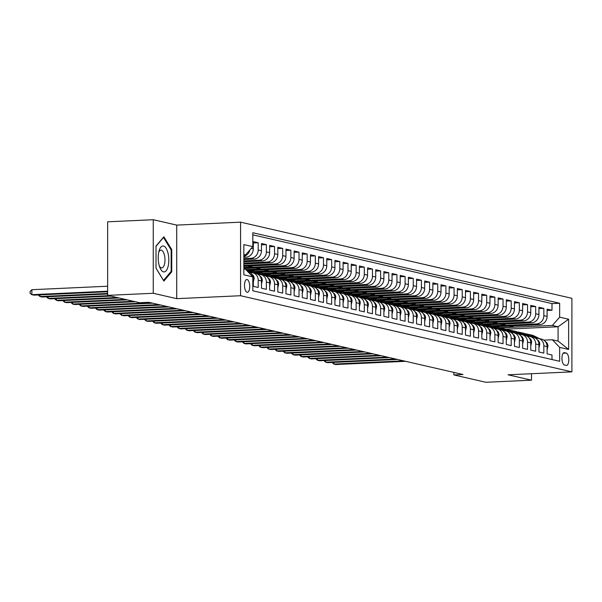 <?xml version="1.0" encoding="UTF-8"?>
<svg xmlns="http://www.w3.org/2000/svg" width="602" height="602" viewBox="0 0 602 602"><rect width="100%" height="100%" fill="white"/><g stroke="black" fill="none" stroke-linecap="round" stroke-linejoin="round"><path stroke-width="0.9" d="M247.106 292.256A6.396 2.596 87.4 0 0 247.399 292.279A6.396 2.596 87.4 0 0 249.71 286.131A6.396 2.596 87.4 0 0 247.106 279.531A6.396 2.596 87.4 0 0 246.812 279.501A6.396 2.596 87.4 0 0 244.502 285.649A6.396 2.596 87.4 0 0 247.106 292.256M153.262 219.715L153.262 293.272L176.725 298.66L176.725 225.103L153.262 219.715L107.653 221.814L107.653 295.364L139.687 302.723L148.807 302.309L462.991 374.504L453.87 374.926L485.904 382.285L531.513 380.186L531.513 373.722M176.725 225.103L240.574 222.168L571.9 298.306L571.9 371.863L240.574 295.725L240.574 222.168M252.817 278.982L253.314 279.095L253.314 286.349L258.213 287.478L258.213 280.223L261.479 280.968A7.992 7.262 -77.1 0 0 255.97 273.519L252.705 272.766A7.992 7.262 102.9 0 1 258.213 280.223M261.479 280.968L261.479 288.23L266.377 289.351L266.377 282.097L269.636 282.85A7.992 7.262 -77.1 0 0 264.127 275.392L260.869 274.64A7.992 7.262 102.9 0 1 266.377 282.097M269.636 282.85L269.636 290.104L274.535 291.225L274.535 283.971L277.8 284.723A7.992 7.262 -77.1 0 0 272.292 277.266L269.026 276.514A7.992 7.262 102.9 0 1 274.535 283.971M277.8 284.723L277.8 291.978L282.692 293.106L282.692 285.845L285.958 286.597A7.992 7.262 -77.1 0 0 280.449 279.14L277.191 278.395A7.992 7.262 102.9 0 1 282.692 285.845M285.958 286.597L285.958 293.851L290.856 294.98L290.856 287.726L294.122 288.471A7.992 7.262 -77.1 0 0 288.614 281.014L285.348 280.269A7.992 7.262 102.9 0 1 290.856 287.726M294.122 288.471L294.122 295.725L299.013 296.854L299.013 289.6L302.279 290.345A7.992 7.262 -77.1 0 0 296.771 282.895L293.513 282.142A7.992 7.262 102.9 0 1 299.013 289.6M302.279 290.345L302.279 297.606L307.178 298.727L307.178 291.473L310.444 292.226A7.992 7.262 -77.1 0 0 304.936 284.769L301.67 284.016A7.992 7.262 102.9 0 1 307.178 291.473M310.444 292.226L310.444 299.48L315.335 300.601L315.335 293.347L318.601 294.1A7.992 7.262 -77.1 0 0 313.093 286.642L309.834 285.89A7.992 7.262 102.9 0 1 315.335 293.347M318.601 294.1L318.601 301.354L323.5 302.482L323.5 295.221L326.766 295.973A7.992 7.262 -77.1 0 0 321.257 288.516L317.991 287.771A7.992 7.262 102.9 0 1 323.5 295.221M326.766 295.973L326.766 303.227L331.657 304.356L331.657 297.102L334.923 297.847A7.992 7.262 -77.1 0 0 329.414 290.39L326.149 289.645A7.992 7.262 102.9 0 1 331.657 297.102M334.923 297.847L334.923 305.109L339.821 306.23L339.821 298.976L343.087 299.721A7.992 7.262 -77.1 0 0 337.579 292.271L334.313 291.518A7.992 7.262 102.9 0 1 339.821 298.976M343.087 299.721L343.087 306.982L347.979 308.104L347.979 300.849L351.244 301.602A7.992 7.262 -77.1 0 0 345.736 294.145L342.47 293.392A7.992 7.262 102.9 0 1 347.979 300.849M351.244 301.602L351.244 308.856L356.143 309.977L356.143 302.723L359.402 303.476A7.992 7.262 -77.1 0 0 353.901 296.018L350.635 295.266A7.992 7.262 102.9 0 1 356.143 302.723M359.402 303.476L359.402 310.73L364.3 311.859L364.3 304.597L367.566 305.349A7.992 7.262 -77.1 0 0 362.058 297.892L358.792 297.147A7.992 7.262 102.9 0 1 364.3 304.597M367.566 305.349L367.566 312.604L372.465 313.732L372.465 306.478L375.723 307.223A7.992 7.262 -77.1 0 0 370.222 299.773L366.957 299.021A7.992 7.262 102.9 0 1 372.465 306.478M375.723 307.223L375.723 314.485L380.622 315.606L380.622 308.352L383.888 309.104A7.992 7.262 -77.1 0 0 378.38 301.647L375.114 300.895A7.992 7.262 102.9 0 1 380.622 308.352M383.888 309.104L383.888 316.359L388.787 317.48L388.787 310.226L392.045 310.978A7.992 7.262 -77.1 0 0 386.544 303.521L383.278 302.768A7.992 7.262 102.9 0 1 388.787 310.226M392.045 310.978L392.045 318.232L396.944 319.353L396.944 312.099L400.21 312.852A7.992 7.262 -77.1 0 0 394.701 305.395L391.435 304.642A7.992 7.262 102.9 0 1 396.944 312.099M400.21 312.852L400.21 320.106L405.108 321.235L405.108 313.973L408.367 314.726A7.992 7.262 -77.1 0 0 402.866 307.268L399.6 306.523A7.992 7.262 102.9 0 1 405.108 313.973M408.367 314.726L408.367 321.98L413.265 323.108L413.265 315.854L416.531 316.599A7.992 7.262 -77.1 0 0 411.023 309.15L407.757 308.397A7.992 7.262 102.9 0 1 413.265 315.854M416.531 316.599L416.531 323.861L421.423 324.982L421.423 317.728L424.688 318.481A7.992 7.262 -77.1 0 0 419.18 311.023L415.922 310.271A7.992 7.262 102.9 0 1 421.423 317.728M424.688 318.481L424.688 325.735L429.587 326.856L429.587 319.602L432.853 320.354A7.992 7.262 -77.1 0 0 427.345 312.897L424.079 312.145A7.992 7.262 102.9 0 1 429.587 319.602M432.853 320.354L432.853 327.608L437.744 328.737L437.744 321.476L441.01 322.228A7.992 7.262 -77.1 0 0 435.502 314.771L432.244 314.026A7.992 7.262 102.9 0 1 437.744 321.476M441.01 322.228L441.01 329.482L445.909 330.611L445.909 323.349L449.175 324.102A7.992 7.262 -77.1 0 0 443.666 316.644L440.401 315.899A7.992 7.262 102.9 0 1 445.909 323.349M449.175 324.102L449.175 331.356L454.066 332.485L454.066 325.23L457.332 325.975A7.992 7.262 -77.1 0 0 451.824 318.526L448.565 317.773A7.992 7.262 102.9 0 1 454.066 325.23M457.332 325.975L457.332 333.237L462.231 334.358L462.231 327.104L465.496 327.857A7.992 7.262 -77.1 0 0 459.988 320.399L456.722 319.647A7.992 7.262 102.9 0 1 462.231 327.104M465.496 327.857L465.496 335.111L470.388 336.232L470.388 328.978L473.654 329.73A7.992 7.262 -77.1 0 0 468.145 322.273L464.887 321.521A7.992 7.262 102.9 0 1 470.388 328.978M473.654 329.73L473.654 336.985L478.552 338.113L478.552 330.852L481.818 331.604A7.992 7.262 -77.1 0 0 476.31 324.147L473.044 323.402A7.992 7.262 102.9 0 1 478.552 330.852M481.818 331.604L481.818 338.858L486.709 339.987L486.709 332.733L489.975 333.478A7.992 7.262 -77.1 0 0 484.467 326.021L481.201 325.276A7.992 7.262 102.9 0 1 486.709 332.733M489.975 333.478L489.975 340.732L494.874 341.861L494.874 334.607L498.14 335.352A7.992 7.262 -77.1 0 0 492.632 327.902L489.366 327.149A7.992 7.262 102.9 0 1 494.874 334.607M498.14 335.352L498.14 342.613L503.031 343.734L503.031 336.48L506.297 337.233A7.992 7.262 -77.1 0 0 500.789 329.776L497.523 329.023A7.992 7.262 102.9 0 1 503.031 336.48M506.297 337.233L506.297 344.487L511.196 345.608L511.196 338.354L514.454 339.107A7.992 7.262 -77.1 0 0 508.953 331.649L505.688 330.897A7.992 7.262 102.9 0 1 511.196 338.354M514.454 339.107L514.454 346.361L519.353 347.489L519.353 340.228L522.619 340.98A7.992 7.262 -77.1 0 0 517.11 333.523L513.845 332.778A7.992 7.262 102.9 0 1 519.353 340.228M522.619 340.98L522.619 348.234L527.518 349.363L527.518 342.109L530.776 342.854A7.992 7.262 -77.1 0 0 525.275 335.397L522.009 334.652A7.992 7.262 102.9 0 1 527.518 342.109M530.776 342.854L530.776 350.108L535.675 351.237L535.675 343.983L538.941 344.728A7.992 7.262 -77.1 0 0 533.432 337.278L530.166 336.526A7.992 7.262 102.9 0 1 535.675 343.983M538.941 344.728L538.941 351.989L543.839 353.111L543.839 345.857A7.992 7.262 -77.1 0 0 538.331 338.399A7.992 7.262 -77.1 0 0 536.54 338.241L535.712 338.279M495.213 326.728L539.806 324.674A7.992 7.262 -77.1 0 0 547.098 316.389L547.098 309.135L551.996 310.256L547.098 310.481M491.804 325.983L536.54 323.929A7.992 7.262 -77.1 0 0 543.839 315.636L543.839 308.382L538.941 308.608M543.839 308.382L538.941 307.261L538.941 314.515A7.992 7.262 -77.1 0 1 531.641 322.8L487.056 324.854M478.891 322.973L523.484 320.926A7.992 7.262 -77.1 0 0 530.776 312.641L530.776 305.38L535.675 306.508L530.776 306.734M470.734 321.099L515.32 319.052A7.992 7.262 -77.1 0 0 522.619 310.76L522.619 303.506L527.518 304.635L522.619 304.86M462.569 319.226L507.162 317.179A7.992 7.262 -77.1 0 0 514.454 308.886L514.454 301.632L519.353 302.761L514.454 302.979M454.412 317.352L498.998 315.297A7.992 7.262 -77.1 0 0 506.297 307.012L506.297 299.758L511.196 300.88L506.297 301.105M446.248 315.478L490.841 313.424A7.992 7.262 -77.1 0 0 498.14 305.139L498.14 297.885L503.031 299.006L498.14 299.232M438.09 313.597L482.676 311.55A7.992 7.262 -77.1 0 0 489.975 303.265L489.975 296.003L494.874 297.132L489.975 297.358M429.926 311.723L474.519 309.676A7.992 7.262 -77.1 0 0 481.818 301.384L481.818 294.13L486.709 295.258L481.818 295.484M421.769 309.849L466.354 307.803A7.992 7.262 -77.1 0 0 473.654 299.51L473.654 292.256L478.552 293.385L473.654 293.603M413.604 307.976L458.197 305.921A7.992 7.262 -77.1 0 0 465.496 297.636L465.496 290.382L470.388 291.503L465.496 291.729M405.447 306.102L450.033 304.048A7.992 7.262 -77.1 0 0 457.332 295.763L457.332 288.508L462.231 289.63L457.332 289.855M397.282 304.221L441.876 302.174A7.992 7.262 -77.1 0 0 449.175 293.889L449.175 286.627L454.066 287.756L449.175 287.982M389.125 302.347L433.711 300.3A7.992 7.262 -77.1 0 0 441.01 292.008L441.01 284.754L445.909 285.882L441.01 286.108M380.968 300.473L425.554 298.426A7.992 7.262 -77.1 0 0 432.853 290.134L432.853 282.88L437.744 284.001L432.853 284.227M372.804 298.6L417.397 296.545A7.992 7.262 -77.1 0 0 424.688 288.26L424.688 281.006L429.587 282.127L424.688 282.353M364.646 296.726L409.232 294.671A7.992 7.262 -77.1 0 0 416.531 286.386L416.531 279.132L421.423 280.254L416.531 280.479M356.482 294.845L401.075 292.798A7.992 7.262 -77.1 0 0 408.367 284.513L408.367 277.251L413.265 278.38L408.367 278.606M348.325 292.971L392.91 290.924A7.992 7.262 -77.1 0 0 400.21 282.631L400.21 275.377L405.108 276.506L400.21 276.732M340.16 291.097L384.753 289.043A7.992 7.262 -77.1 0 0 392.045 280.758L392.045 273.504L396.944 274.625L392.045 274.851M332.003 289.223L376.589 287.169A7.992 7.262 -77.1 0 0 383.888 278.884L383.888 271.63L388.787 272.751L383.888 272.977M323.838 287.35L368.432 285.295A7.992 7.262 -77.1 0 0 375.723 277.01L375.723 269.756L380.622 270.877L375.723 271.103M315.681 285.468L360.267 283.422A7.992 7.262 -77.1 0 0 367.566 275.137L367.566 267.875L372.465 269.004L367.566 269.229M307.517 283.595L352.11 281.548A7.992 7.262 -77.1 0 0 359.402 273.255L359.402 266.001L364.3 267.13L359.402 267.356M299.36 281.721L343.945 279.667A7.992 7.262 -77.1 0 0 351.244 271.382L351.244 264.127L356.143 265.249L351.244 265.474M291.195 279.847L335.788 277.793A7.992 7.262 -77.1 0 0 343.087 269.508L343.087 262.254L347.979 263.375L343.087 263.601M283.038 277.966L327.623 275.919A7.992 7.262 -77.1 0 0 334.923 267.634L334.923 260.373L339.821 261.501L334.923 261.727M274.873 276.092L319.466 274.045A7.992 7.262 -77.1 0 0 326.766 265.76L326.766 258.499L331.657 259.628L326.766 259.853M266.716 274.219L311.302 272.172A7.992 7.262 -77.1 0 0 318.601 263.879L318.601 256.625L323.5 257.754L318.601 257.972M258.551 272.345L303.145 270.29A7.992 7.262 -77.1 0 0 310.444 262.005L310.444 254.751L315.335 255.873L310.444 256.098M250.394 270.471L294.98 268.417A7.992 7.262 -77.1 0 0 302.279 260.132L302.279 252.878L307.178 253.999L302.279 254.225M243.84 268.522L286.823 266.543A7.992 7.262 -77.1 0 0 294.122 258.258L294.122 250.996L299.013 252.125L294.122 252.351M243.84 266.272L278.658 264.669A7.992 7.262 -77.1 0 0 285.958 256.377L285.958 249.123L290.856 250.251L285.958 250.477M243.84 264.015L270.501 262.796A7.992 7.262 -77.1 0 0 277.8 254.503L277.8 247.249L282.692 248.378L277.8 248.596M243.84 261.765L262.344 260.914A7.992 7.262 -77.1 0 0 269.636 252.629L269.636 245.375L274.535 246.496L269.636 246.722M243.84 259.515L254.179 259.041A7.992 7.262 -77.1 0 0 261.479 250.756L261.479 243.501L266.377 244.623L261.479 244.848M243.84 257.265L246.022 257.167A7.992 7.262 -77.1 0 0 253.314 248.882L253.314 241.62L258.213 242.749L253.314 242.975M252.705 272.766A7.992 7.262 102.9 0 0 250.914 272.608L250.086 272.646M260.869 274.64A7.992 7.262 102.9 0 0 259.078 274.482L258.25 274.52M269.026 276.514A7.992 7.262 102.9 0 0 267.235 276.356L266.408 276.393M277.191 278.395A7.992 7.262 102.9 0 0 275.4 278.229L274.572 278.267M285.348 280.269A7.992 7.262 102.9 0 0 283.557 280.103L282.729 280.141M293.513 282.142A7.992 7.262 102.9 0 0 291.722 281.984L290.894 282.022M301.67 284.016A7.992 7.262 102.9 0 0 299.879 283.858L299.051 283.896M309.834 285.89A7.992 7.262 102.9 0 0 308.043 285.732L307.216 285.769M317.991 287.771A7.992 7.262 102.9 0 0 316.2 287.605L315.373 287.643M326.149 289.645A7.992 7.262 102.9 0 0 324.365 289.479L323.53 289.524M334.313 291.518A7.992 7.262 102.9 0 0 332.522 291.36L331.694 291.398M342.47 293.392A7.992 7.262 102.9 0 0 340.679 293.234L339.852 293.272M350.635 295.266A7.992 7.262 102.9 0 0 348.844 295.108L348.016 295.146M358.792 297.147A7.992 7.262 102.9 0 0 357.001 296.982L356.173 297.019M366.957 299.021A7.992 7.262 102.9 0 0 365.166 298.855L364.338 298.901M375.114 300.895A7.992 7.262 102.9 0 0 373.323 300.737L372.495 300.774M383.278 302.768A7.992 7.262 102.9 0 0 381.487 302.61L380.66 302.648M391.435 304.642A7.992 7.262 102.9 0 0 389.644 304.484L388.817 304.522M399.6 306.523A7.992 7.262 102.9 0 0 397.809 306.358L396.981 306.395M407.757 308.397A7.992 7.262 102.9 0 0 405.966 308.239L405.138 308.277M415.922 310.271A7.992 7.262 102.9 0 0 414.131 310.113L413.303 310.15M424.079 312.145A7.992 7.262 102.9 0 0 422.288 311.986L421.46 312.024M432.244 314.026A7.992 7.262 102.9 0 0 430.453 313.86L429.625 313.898M440.401 315.899A7.992 7.262 102.9 0 0 438.61 315.734L437.782 315.772M448.565 317.773A7.992 7.262 102.9 0 0 446.774 317.615L445.947 317.653M456.722 319.647A7.992 7.262 102.9 0 0 454.931 319.489L454.104 319.527M464.887 321.521A7.992 7.262 102.9 0 0 463.096 321.363L462.268 321.4M473.044 323.402A7.992 7.262 102.9 0 0 471.253 323.236L470.425 323.274M481.201 325.276A7.992 7.262 102.9 0 0 479.418 325.11L478.582 325.148M489.366 327.149A7.992 7.262 102.9 0 0 487.575 326.991L486.747 327.029M497.523 329.023A7.992 7.262 102.9 0 0 495.732 328.865L494.904 328.903M505.688 330.897A7.992 7.262 102.9 0 0 503.897 330.739L503.069 330.776M513.845 332.778A7.992 7.262 102.9 0 0 512.054 332.613L511.226 332.65M522.009 334.652A7.992 7.262 102.9 0 0 520.218 334.486L519.391 334.524M530.166 336.526A7.992 7.262 102.9 0 0 528.375 336.367L527.548 336.405M566.271 353.073L564.473 352.659A6.193 2.513 87.4 0 0 564.187 352.637A6.193 2.513 87.4 0 0 561.944 358.589A6.193 2.513 87.4 0 0 564.473 364.985L566.271 365.399A6.193 2.513 87.4 0 0 566.557 365.422A6.193 2.513 87.4 0 0 568.792 359.469A6.193 2.513 87.4 0 0 566.271 353.073L563.194 353.216M243.84 268.868L245.518 269.252L252.817 276.867L252.817 290.781L559.657 361.298L559.657 347.377L552.365 339.761L543.869 340.153M252.817 276.867L243.84 274.805L243.84 244.593L252.817 246.654L252.817 232.733L559.657 303.25L559.657 317.164L568.634 319.226L568.634 349.438L559.657 347.377M243.84 258.619L250.914 258.288L254.179 259.041M243.84 260.869L259.078 260.169L262.344 260.914M243.84 263.119L267.235 262.043L270.501 262.796M243.84 265.369L275.4 263.917L278.658 264.669M243.84 267.619L283.557 265.791L286.823 266.543M246.986 269.726L291.722 267.672L294.98 268.417M255.15 271.6L299.879 269.545L303.145 270.29M263.307 273.474L308.043 271.419L311.302 272.172M271.472 275.347L316.2 273.293L319.466 274.045M279.629 277.229L324.365 275.167L327.623 275.919M287.794 279.102L332.522 277.048L335.788 277.793M295.951 280.976L340.679 278.922L343.945 279.667M304.115 282.85L348.844 280.795L352.11 281.548M312.272 284.731L357.001 282.669L360.267 283.422M320.437 286.605L365.166 284.543L368.432 285.295M328.594 288.478L373.323 286.424L376.589 287.169M336.759 290.352L381.487 288.298L384.753 289.043M344.916 292.226L389.644 290.172L392.91 290.924M353.073 294.107L397.809 292.045L401.075 292.798M361.238 295.981L405.966 293.919L409.232 294.671M369.395 297.855L414.131 295.8L417.397 296.545M377.559 299.728L422.288 297.674L425.554 298.426M385.716 301.602L430.453 299.548L433.711 300.3M393.881 303.483L438.61 301.421L441.876 302.174M402.038 305.357L446.774 303.295L450.033 304.048M410.203 307.231L454.931 305.176L458.197 305.921M418.36 309.104L463.096 307.05L466.354 307.803M426.525 310.978L471.253 308.924L474.519 309.676M434.682 312.859L479.418 310.798L482.676 311.55M442.846 314.733L487.575 312.671L490.841 313.424M451.003 316.607L495.732 314.553L498.998 315.297M459.168 318.481L503.897 316.426L507.162 317.179M467.325 320.354L512.054 318.3L515.32 319.052M475.49 322.236L520.218 320.174L523.484 320.926M483.647 324.109L528.375 322.055L531.641 322.8M551.996 310.256L551.996 303.596L252.817 234.848M258.213 242.749L258.213 250.003A7.992 7.262 102.9 0 1 250.914 258.288M266.377 244.623L266.377 251.877A7.992 7.262 102.9 0 1 259.078 260.169M274.535 246.496L274.535 253.758A7.992 7.262 102.9 0 1 267.235 262.043M282.692 248.378L282.692 255.632A7.992 7.262 102.9 0 1 275.4 263.917M290.856 250.251L290.856 257.505A7.992 7.262 102.9 0 1 283.557 265.791M299.013 252.125L299.013 259.379A7.992 7.262 102.9 0 1 291.722 267.672M307.178 253.999L307.178 261.253A7.992 7.262 102.9 0 1 299.879 269.545M315.335 255.873L315.335 263.134A7.992 7.262 102.9 0 1 308.043 271.419M323.5 257.754L323.5 265.008A7.992 7.262 102.9 0 1 316.2 273.293M331.657 259.628L331.657 266.882A7.992 7.262 102.9 0 1 324.365 275.167M339.821 261.501L339.821 268.755A7.992 7.262 102.9 0 1 332.522 277.048M347.979 263.375L347.979 270.629A7.992 7.262 102.9 0 1 340.679 278.922M356.143 265.249L356.143 272.51A7.992 7.262 102.9 0 1 348.844 280.795M364.3 267.13L364.3 274.384A7.992 7.262 102.9 0 1 357.001 282.669M372.465 269.004L372.465 276.258A7.992 7.262 102.9 0 1 365.166 284.543M380.622 270.877L380.622 278.132A7.992 7.262 102.9 0 1 373.323 286.424M388.787 272.751L388.787 280.005A7.992 7.262 102.9 0 1 381.487 288.298M396.944 274.625L396.944 281.887A7.992 7.262 102.9 0 1 389.644 290.172M405.108 276.506L405.108 283.76A7.992 7.262 102.9 0 1 397.809 292.045M413.265 278.38L413.265 285.634A7.992 7.262 102.9 0 1 405.966 293.919M421.423 280.254L421.423 287.508A7.992 7.262 102.9 0 1 414.131 295.8M429.587 282.127L429.587 289.389A7.992 7.262 102.9 0 1 422.288 297.674M437.744 284.001L437.744 291.263A7.992 7.262 102.9 0 1 430.453 299.548M445.909 285.882L445.909 293.136A7.992 7.262 102.9 0 1 438.61 301.421M454.066 287.756L454.066 295.01A7.992 7.262 102.9 0 1 446.774 303.295M462.231 289.63L462.231 296.884A7.992 7.262 102.9 0 1 454.931 305.176M470.388 291.503L470.388 298.765A7.992 7.262 102.9 0 1 463.096 307.05M478.552 293.385L478.552 300.639A7.992 7.262 102.9 0 1 471.253 308.924M486.709 295.258L486.709 302.513A7.992 7.262 102.9 0 1 479.418 310.798M494.874 297.132L494.874 304.386A7.992 7.262 102.9 0 1 487.575 312.671M503.031 299.006L503.031 306.26A7.992 7.262 102.9 0 1 495.732 314.553M511.196 300.88L511.196 308.141A7.992 7.262 102.9 0 1 503.897 316.426M519.353 302.761L519.353 310.015A7.992 7.262 102.9 0 1 512.054 318.3M527.518 304.635L527.518 311.889A7.992 7.262 102.9 0 1 520.218 320.174M535.675 306.508L535.675 313.762A7.992 7.262 102.9 0 1 528.375 322.055M551.996 359.537L551.996 354.984L547.098 353.863L547.098 346.609A7.992 7.262 -77.1 0 0 541.597 339.152L538.331 338.399M552.365 339.761L558.077 341.078L558.077 326.766L552.365 325.449L559.657 317.164M505.823 329.166L558.077 326.766L568.634 319.226M499.969 327.857L552.365 325.449M153.262 293.272L107.653 295.364M176.725 298.66L240.574 295.725M571.9 371.863L508.05 374.798L531.513 380.186M453.87 372.412L453.87 374.926M243.84 255.015L245.518 254.939L243.84 254.556M513.137 325.9L513.137 327.052L499.457 327.714M499.457 327.684L495.28 326.72M504.98 324.026L504.98 325.178L491.292 325.832M491.292 325.81L487.123 324.847M496.816 322.153L496.816 323.304L483.135 323.959L478.959 322.973M488.658 320.279L488.658 321.43L474.97 322.085L470.802 321.099M480.494 318.405L480.494 319.557L466.813 320.211M466.813 320.181L462.637 319.226M472.337 316.524L472.337 317.675L458.656 318.33M458.656 318.308L454.48 317.344M464.172 314.65L464.172 315.802L450.492 316.456M450.492 316.434L446.315 315.471M456.015 312.777L456.015 313.928L442.335 314.583M442.335 314.56L438.158 313.597M447.85 310.903L447.85 312.054L434.17 312.709M434.17 312.679L429.994 311.723M439.693 309.022L439.693 310.18L426.013 310.835L421.836 309.849M431.529 307.148L431.529 308.299L417.848 308.954L413.672 307.968M423.372 305.274L423.372 306.426L409.691 307.08M409.691 307.058L405.515 306.094M415.207 303.4L415.207 304.552L401.526 305.206M401.526 305.184L397.35 304.221M407.05 301.527L407.05 302.678L393.369 303.333M393.369 303.303L389.193 302.347M398.893 299.645L398.893 300.797L385.205 301.459M385.205 301.429L381.028 300.473M390.728 297.772L390.728 298.923L377.048 299.578L372.871 298.592M382.571 295.898L382.571 297.049L368.883 297.704L364.707 296.718M374.406 294.024L374.406 295.176L360.726 295.83M360.726 295.8L356.55 294.845M366.249 292.151L366.249 293.302L352.561 293.957M352.561 293.926L348.385 292.971M358.085 290.269L358.085 291.421L344.404 292.083M344.404 292.053L340.228 291.097M349.928 288.396L349.928 289.547L336.24 290.202M336.24 290.179L332.071 289.216M341.763 286.522L341.763 287.673L328.082 288.328L323.906 287.342M333.606 284.648L333.606 285.799L319.918 286.454L315.749 285.468M325.441 282.774L325.441 283.926L311.761 284.58M311.761 284.55L307.584 283.595M317.284 280.893L317.284 282.045L303.604 282.707M303.604 282.677L299.427 281.721M309.119 279.019L309.119 280.171L295.439 280.825M295.439 280.803L291.263 279.84M300.962 277.146L300.962 278.297L287.282 278.952M287.282 278.929L283.106 277.966M292.798 275.272L292.798 276.423L279.117 277.078M279.117 277.048L274.941 276.092M284.641 273.398L284.641 274.55L270.96 275.204L266.784 274.219M276.476 271.517L276.476 272.668L262.796 273.331M262.796 273.3L258.619 272.337M268.319 269.643L268.319 270.795L254.638 271.449M254.638 271.427L250.462 270.464M260.154 267.77L260.154 268.921L246.474 269.576M246.474 269.553L245.616 269.35M551.996 303.596L559.657 303.25M513.137 327.052L508.961 326.096M504.98 325.178L500.804 324.222M496.816 323.304L492.639 322.341M488.658 321.43L484.482 320.467M480.494 319.557L476.317 318.593M472.337 317.675L468.16 316.72M464.172 315.802L459.996 314.846M456.015 313.928L451.839 312.965M447.85 312.054L443.674 311.091M439.693 310.18L435.517 309.217M431.529 308.299L427.36 307.344M423.372 306.426L419.195 305.47M415.207 304.552L411.038 303.589M407.05 302.678L402.873 301.715M398.893 300.797L394.716 299.841M390.728 298.923L386.552 297.967M382.571 297.049L378.395 296.094M374.406 295.176L370.23 294.212M366.249 293.302L362.073 292.339M358.085 291.421L353.908 290.465M349.928 289.547L345.751 288.591M341.763 287.673L337.587 286.718M333.606 285.799L329.429 284.836M325.441 283.926L321.265 282.963M317.284 282.045L313.108 281.089M309.119 280.171L304.943 279.215M300.962 278.297L296.786 277.334M292.798 276.423L288.621 275.46M284.641 274.55L280.464 273.586M276.476 272.668L272.307 271.713M268.319 270.795L264.143 269.839M260.154 268.921L255.985 267.958M251.997 265.896L251.997 267.047L243.84 267.423M251.997 267.047L247.821 266.084M253.314 279.095A7.992 7.262 -77.1 0 0 247.813 271.637L247.813 271.637M252.817 246.654L245.518 254.939M249.845 250.033A7.992 7.262 102.9 0 1 243.84 256.279M558.077 341.078L568.634 349.438M156.001 268.199L163.872 281.081L171.751 271.818L171.751 249.664L163.872 236.782L156.001 246.045L156.001 268.199M170.976 249.702L171.751 249.664M170.772 271.863L171.751 271.818M547.128 349.807L547.94 346.015A5.298 4.808 -77.1 0 0 545.42 341.605M539.633 338.7L534.508 336.127A15.291 13.884 -77.1 0 0 531.664 335.103L530.114 334.75A15.291 13.884 -77.1 0 0 529.625 334.644M536.51 338.241L530.43 335.194A15.291 13.884 -77.1 0 0 527.585 334.163A15.291 13.884 -77.1 0 0 525.501 333.869M333.801 362.374L333.801 364.067L403.588 360.854M332.041 362.457L333.801 364.067L335.841 364.534L405.628 361.32M538.098 338.354L532.958 335.773A15.291 13.884 -77.1 0 0 530.114 334.75M527.585 334.163L529.135 334.524A15.291 13.884 102.9 0 1 531.98 335.547L537.375 338.256M168.101 266.46A12.988 5.275 87.4 0 0 166.287 248.581A12.988 5.275 87.4 0 0 159.071 250.853A12.988 5.275 87.4 0 0 158.913 251.433A12.988 5.275 87.4 0 0 159.831 267.416A12.988 5.275 87.4 0 0 168.101 266.46M159.319 265.918A8.895 3.612 87.4 0 0 161.757 267.928A8.895 3.612 87.4 0 0 164.496 264.195A8.895 3.612 87.4 0 0 164.384 254.894A8.895 3.612 87.4 0 0 160.937 250.161A8.895 3.612 87.4 0 0 158.702 252.388M156.001 246.323L163.511 237.481L171.141 249.965L171.141 271.434L163.511 280.412L156.001 268.123M538.963 347.926L539.776 344.141A5.298 4.808 -77.1 0 0 537.255 339.731M531.476 336.827L526.344 334.253A15.291 13.884 -77.1 0 0 523.507 333.23L521.949 332.868A15.291 13.884 -77.1 0 0 521.46 332.771M528.345 336.367L522.265 333.312A15.291 13.884 -77.1 0 0 519.421 332.289A15.291 13.884 -77.1 0 0 517.344 331.995M325.644 360.5L325.644 362.186L395.431 358.98M323.884 360.583L325.644 362.186L327.684 362.66L397.471 359.447M529.941 336.48L524.793 333.899A15.291 13.884 -77.1 0 0 521.949 332.868M519.421 332.289L520.971 332.65A15.291 13.884 102.9 0 1 523.815 333.674L529.211 336.375M530.806 346.052L531.619 342.267A5.298 4.808 -77.1 0 0 529.098 337.857M523.319 334.953L518.187 332.379A15.291 13.884 -77.1 0 0 515.342 331.356L513.792 330.995A15.291 13.884 -77.1 0 0 513.303 330.897M520.188 334.494L514.108 331.439A15.291 13.884 -77.1 0 0 511.264 330.415A15.291 13.884 -77.1 0 0 509.179 330.114M317.48 358.626L317.48 360.312L387.267 357.106M315.726 358.709L317.48 360.312L319.519 360.779L389.306 357.573M521.783 334.599L516.636 332.018A15.291 13.884 -77.1 0 0 513.792 330.995M511.264 330.415L512.814 330.769A15.291 13.884 102.9 0 1 515.658 331.792L521.054 334.501M522.619 344.171L523.454 340.393A5.298 4.808 -77.1 0 0 520.933 335.976M515.154 333.072L510.029 330.506A15.291 13.884 -77.1 0 0 507.185 329.475L505.635 329.121A15.291 13.884 -77.1 0 0 505.138 329.016M512.024 332.613L505.943 329.565A15.291 13.884 -77.1 0 0 503.099 328.541A15.291 13.884 -77.1 0 0 501.022 328.24M309.323 356.753L309.323 358.438L379.109 355.233M307.562 356.828L309.323 358.438L311.362 358.905L381.149 355.699M513.619 332.725L508.472 330.144A15.291 13.884 -77.1 0 0 505.635 329.121M503.099 328.541L504.649 328.895A15.291 13.884 102.9 0 1 507.494 329.919L512.889 332.628M514.484 342.305L515.297 338.512A5.298 4.808 -77.1 0 0 512.776 334.102M506.997 331.198L501.865 328.624A15.291 13.884 -77.1 0 0 499.02 327.601L497.47 327.247A15.291 13.884 -77.1 0 0 496.981 327.142M503.866 330.739L497.786 327.691A15.291 13.884 -77.1 0 0 494.942 326.668A15.291 13.884 -77.1 0 0 492.865 326.367M301.158 354.871L301.158 356.565L370.945 353.351M299.405 354.954L301.158 356.565L303.205 357.031L372.984 353.825M505.462 330.852L500.315 328.271A15.291 13.884 -77.1 0 0 497.47 327.247M494.942 326.668L496.492 327.021A15.291 13.884 102.9 0 1 499.336 328.045L504.732 330.754M506.32 340.431L507.132 336.638A5.298 4.808 -77.1 0 0 504.619 332.229M498.832 329.324L493.708 326.751A15.291 13.884 -77.1 0 0 490.863 325.727L489.313 325.373A15.291 13.884 -77.1 0 0 488.816 325.268M495.702 328.865L489.622 325.81A15.291 13.884 -77.1 0 0 486.777 324.787A15.291 13.884 -77.1 0 0 484.7 324.493M293.001 352.998L293.001 354.691L362.788 351.478M291.24 353.081L293.001 354.691L295.04 355.157L364.827 351.944M497.297 328.978L492.158 326.397A15.291 13.884 -77.1 0 0 489.313 325.373M486.777 324.787L488.327 325.148A15.291 13.884 102.9 0 1 491.172 326.171L496.567 328.88M498.14 338.557L498.975 334.765A5.298 4.808 -77.1 0 0 496.454 330.355M490.675 327.45L485.543 324.877A15.291 13.884 -77.1 0 0 482.699 323.853L481.148 323.492A15.291 13.884 -77.1 0 0 480.659 323.394M487.545 326.991L481.465 323.936A15.291 13.884 -77.1 0 0 478.62 322.913A15.291 13.884 -77.1 0 0 476.543 322.612M284.836 351.124L284.836 352.81L354.623 349.604M283.083 351.207L284.836 352.81L286.883 353.284L356.67 350.071M489.14 327.104L483.993 324.523A15.291 13.884 -77.1 0 0 481.148 323.492M478.62 322.913L480.17 323.266A15.291 13.884 102.9 0 1 483.015 324.297L488.41 326.999M489.975 336.676L490.818 332.891A5.298 4.808 -77.1 0 0 488.297 328.481M482.511 325.577L477.386 323.003A15.291 13.884 -77.1 0 0 474.542 321.98L472.991 321.618A15.291 13.884 -77.1 0 0 472.495 321.521M479.388 325.118L473.3 322.062A15.291 13.884 -77.1 0 0 470.455 321.039A15.291 13.884 -77.1 0 0 468.379 320.738M276.679 349.25L276.679 350.936L346.466 347.73M274.918 349.333L276.679 350.936L278.718 351.402L348.505 348.197M480.975 325.223L475.836 322.642A15.291 13.884 -77.1 0 0 472.991 321.618M470.455 321.039L472.006 321.393A15.291 13.884 102.9 0 1 474.85 322.416L480.245 325.125M481.818 334.802L482.653 331.017A5.298 4.808 -77.1 0 0 480.133 326.6M474.353 323.695L469.221 321.122A15.291 13.884 -77.1 0 0 466.377 320.098L464.827 319.745A15.291 13.884 -77.1 0 0 464.338 319.639M471.223 323.236L465.143 320.189A15.291 13.884 -77.1 0 0 462.298 319.165A15.291 13.884 -77.1 0 0 460.221 318.864M268.522 347.377L268.522 349.062L338.301 345.857M266.761 347.452L268.522 349.062L270.561 349.529L340.348 346.323M472.818 323.349L467.671 320.768A15.291 13.884 -77.1 0 0 464.827 319.745M462.298 319.165L463.849 319.519A15.291 13.884 102.9 0 1 466.693 320.542L472.088 323.251M473.654 332.921L474.496 329.136A5.298 4.808 -77.1 0 0 471.976 324.726M466.189 321.822L461.064 319.248A15.291 13.884 -77.1 0 0 458.22 318.225L456.67 317.871A15.291 13.884 -77.1 0 0 456.173 317.766M463.066 321.363L456.978 318.315A15.291 13.884 -77.1 0 0 454.134 317.292A15.291 13.884 -77.1 0 0 452.057 316.991M260.357 345.495L260.357 347.188L330.144 343.975M258.597 345.578L260.357 347.188L262.397 347.655L332.184 344.449M464.654 321.476L459.514 318.894A15.291 13.884 -77.1 0 0 456.67 317.871M454.134 317.292L455.691 317.645A15.291 13.884 102.9 0 1 458.528 318.669L463.931 321.378M465.519 331.055L466.332 327.262A5.298 4.808 -77.1 0 0 463.811 322.853M458.032 319.948L452.9 317.374A15.291 13.884 -77.1 0 0 450.055 316.351L448.505 315.997A15.291 13.884 -77.1 0 0 448.016 315.892M454.901 319.489L448.821 316.434A15.291 13.884 -77.1 0 0 445.977 315.41A15.291 13.884 -77.1 0 0 443.9 315.117M252.2 343.622L252.2 345.315L321.987 342.102M250.44 343.704L252.2 345.315L254.24 345.781L324.026 342.568M456.497 319.602L451.349 317.021A15.291 13.884 -77.1 0 0 448.505 315.997M445.977 315.41L447.527 315.772A15.291 13.884 102.9 0 1 450.371 316.795L455.767 319.504M457.354 329.174L458.175 325.389A5.298 4.808 -77.1 0 0 455.654 320.979M449.867 318.074L444.743 315.501A15.291 13.884 -77.1 0 0 441.898 314.477L440.348 314.116A15.291 13.884 -77.1 0 0 439.851 314.018M446.744 317.615L440.656 314.56A15.291 13.884 -77.1 0 0 437.82 313.537A15.291 13.884 -77.1 0 0 435.735 313.236M244.036 341.748L244.036 343.433L313.823 340.228M242.275 341.831L244.036 343.433L246.075 343.908L315.862 340.694M448.332 317.728L443.192 315.139A15.291 13.884 -77.1 0 0 440.348 314.116M437.82 313.537L439.37 313.89A15.291 13.884 102.9 0 1 442.214 314.921L447.61 317.623M449.197 327.3L450.01 323.515A5.298 4.808 -77.1 0 0 447.489 319.105M441.71 316.2L436.578 313.627A15.291 13.884 -77.1 0 0 433.733 312.596L432.183 312.242A15.291 13.884 -77.1 0 0 431.694 312.137M438.58 315.741L432.499 312.686A15.291 13.884 -77.1 0 0 429.655 311.663A15.291 13.884 -77.1 0 0 427.578 311.362M235.879 339.874L235.879 341.56L305.665 338.354M234.118 339.957L235.879 341.56L237.918 342.026L307.705 338.821M440.175 315.847L435.028 313.266A15.291 13.884 -77.1 0 0 432.183 312.242M429.655 311.663L431.205 312.017A15.291 13.884 102.9 0 1 434.05 313.04L439.445 315.749M441.033 325.426L441.853 321.641A5.298 4.808 -77.1 0 0 439.332 317.224M433.545 314.319L428.421 311.746A15.291 13.884 -77.1 0 0 425.576 310.722L424.026 310.369A15.291 13.884 -77.1 0 0 423.53 310.263M430.422 313.86L424.342 310.813A15.291 13.884 -77.1 0 0 421.498 309.789A15.291 13.884 -77.1 0 0 419.413 309.488M227.714 338L227.714 339.686L297.501 336.473M225.953 338.076L227.714 339.686L229.753 340.153L299.54 336.947M432.01 313.973L426.871 311.392A15.291 13.884 -77.1 0 0 424.026 310.369M421.498 309.789L423.048 310.143A15.291 13.884 102.9 0 1 425.892 311.166L431.288 313.875M432.876 323.552L433.688 319.76A5.298 4.808 -77.1 0 0 431.167 315.35M425.388 312.446L420.256 309.872A15.291 13.884 -77.1 0 0 417.412 308.849L415.862 308.495A15.291 13.884 -77.1 0 0 415.372 308.39M422.258 311.986L416.178 308.939A15.291 13.884 -77.1 0 0 413.333 307.908A15.291 13.884 -77.1 0 0 411.256 307.614M219.557 336.119L219.557 337.812L289.344 334.599M217.796 336.202L219.557 337.812L221.596 338.279L291.383 335.073M423.853 312.099L418.706 309.518A15.291 13.884 -77.1 0 0 415.862 308.495M413.333 307.908L414.883 308.269A15.291 13.884 102.9 0 1 417.728 309.293L423.123 312.002M424.688 321.671L425.531 317.886A5.298 4.808 -77.1 0 0 423.01 313.476M417.224 310.572L412.099 307.998A15.291 13.884 -77.1 0 0 409.255 306.975L407.704 306.621A15.291 13.884 -77.1 0 0 407.208 306.516M414.101 310.113L408.021 307.058A15.291 13.884 -77.1 0 0 405.176 306.034A15.291 13.884 -77.1 0 0 403.092 305.741M211.392 334.245L211.392 335.931L281.179 332.725M209.631 334.328L211.392 335.931L213.432 336.405L283.218 333.192M415.689 310.226L410.549 307.645A15.291 13.884 -77.1 0 0 407.704 306.621M405.176 306.034L406.726 306.395A15.291 13.884 102.9 0 1 409.571 307.419L414.966 310.128M416.531 319.805L417.367 316.012A5.298 4.808 -77.1 0 0 414.846 311.603M409.067 308.698L403.934 306.125A15.291 13.884 -77.1 0 0 401.09 305.101L399.54 304.74A15.291 13.884 -77.1 0 0 399.051 304.642M405.936 308.239L399.856 305.184A15.291 13.884 -77.1 0 0 397.011 304.16A15.291 13.884 -77.1 0 0 394.935 303.859M203.235 332.372L203.235 334.057L273.022 330.852M201.474 332.454L203.235 334.057L205.274 334.531L275.061 331.318M407.531 308.344L402.384 305.763A15.291 13.884 -77.1 0 0 399.54 304.74M397.011 304.16L398.562 304.514A15.291 13.884 102.9 0 1 401.406 305.545L406.801 308.247M408.367 317.924L409.209 314.139A5.298 4.808 -77.1 0 0 406.689 309.729M400.902 306.824L395.777 304.251A15.291 13.884 -77.1 0 0 392.933 303.22L391.383 302.866A15.291 13.884 -77.1 0 0 390.894 302.761M397.779 306.358L391.699 303.31A15.291 13.884 -77.1 0 0 388.854 302.287A15.291 13.884 -77.1 0 0 386.77 301.986M195.071 330.498L195.071 332.184L264.857 328.978M193.31 330.581L195.071 332.184L197.11 332.65L266.897 329.445M399.367 306.471L394.227 303.89A15.291 13.884 -77.1 0 0 391.383 302.866M388.854 302.287L390.405 302.64A15.291 13.884 102.9 0 1 393.249 303.664L398.644 306.373M400.21 316.05L401.045 312.265A5.298 4.808 -77.1 0 0 398.524 307.848M392.745 304.943L387.613 302.37A15.291 13.884 -77.1 0 0 384.768 301.346L383.218 300.992A15.291 13.884 -77.1 0 0 382.729 300.887M389.614 304.484L383.534 301.436A15.291 13.884 -77.1 0 0 380.69 300.413A15.291 13.884 -77.1 0 0 378.613 300.112M186.913 328.624L186.913 330.31L256.7 327.097M185.153 328.7L186.913 330.31L188.953 330.776L258.74 327.571M391.21 304.597L386.063 302.016A15.291 13.884 -77.1 0 0 383.218 300.992M380.69 300.413L382.24 300.767A15.291 13.884 102.9 0 1 385.084 301.79L390.48 304.499M392.075 314.176L392.888 310.384A5.298 4.808 -77.1 0 0 390.367 305.974M384.58 303.069L379.456 300.496A15.291 13.884 -77.1 0 0 376.611 299.472L375.061 299.119A15.291 13.884 -77.1 0 0 374.572 299.013M381.457 302.61L375.377 299.563A15.291 13.884 -77.1 0 0 372.533 298.532A15.291 13.884 -77.1 0 0 370.448 298.238M178.749 326.743L178.749 328.436L248.536 325.223M176.996 326.826L178.749 328.436L180.788 328.903L250.575 325.697M383.053 302.723L377.905 300.142A15.291 13.884 -77.1 0 0 375.061 299.119M372.533 298.532L374.083 298.893A15.291 13.884 102.9 0 1 376.927 299.916L382.323 302.625M383.91 312.303L384.723 308.51A5.298 4.808 -77.1 0 0 382.202 304.1M376.423 301.196L371.291 298.622A15.291 13.884 -77.1 0 0 368.454 297.599L366.896 297.237A15.291 13.884 -77.1 0 0 366.407 297.14M373.293 300.737L367.212 297.681A15.291 13.884 -77.1 0 0 364.368 296.658A15.291 13.884 -77.1 0 0 362.291 296.365M170.592 324.869L170.592 326.555L240.379 323.349M168.831 324.952L170.592 326.555L172.631 327.029L242.418 323.816M374.888 300.849L369.741 298.268A15.291 13.884 -77.1 0 0 366.896 297.237M364.368 296.658L365.918 297.019A15.291 13.884 102.9 0 1 368.763 298.043L374.158 300.752M375.753 310.421L376.566 306.636A5.298 4.808 -77.1 0 0 374.045 302.227M368.266 299.322L363.134 296.748A15.291 13.884 -77.1 0 0 360.289 295.725L358.739 295.364A15.291 13.884 -77.1 0 0 358.25 295.266M365.136 298.863L359.055 295.808A15.291 13.884 -77.1 0 0 356.211 294.784A15.291 13.884 -77.1 0 0 354.126 294.483M162.427 322.996L162.427 324.681L232.214 321.476M160.674 323.078L162.427 324.681L164.474 325.155L234.253 321.942M366.731 298.968L361.584 296.387A15.291 13.884 -77.1 0 0 358.739 295.364M356.211 294.784L357.761 295.138A15.291 13.884 102.9 0 1 360.606 296.169L366.001 298.87M367.566 308.54L368.401 304.762A5.298 4.808 -77.1 0 0 365.881 300.353M360.101 297.448L354.977 294.875A15.291 13.884 -77.1 0 0 352.132 293.844L350.582 293.49A15.291 13.884 -77.1 0 0 350.086 293.385M356.971 296.982L350.891 293.934A15.291 13.884 -77.1 0 0 348.046 292.911A15.291 13.884 -77.1 0 0 345.969 292.61M154.27 321.122L154.27 322.807L224.057 319.602M152.509 321.197L154.27 322.807L156.309 323.274L226.096 320.068M358.566 297.095L353.419 294.513A15.291 13.884 -77.1 0 0 350.582 293.49M348.046 292.911L349.596 293.264A15.291 13.884 102.9 0 1 352.441 294.288L357.836 296.997M359.432 306.674L360.244 302.881A5.298 4.808 -77.1 0 0 357.723 298.472M351.944 295.567L346.812 292.993A15.291 13.884 -77.1 0 0 343.968 291.97L342.418 291.616A15.291 13.884 -77.1 0 0 341.928 291.511M348.814 295.108L342.734 292.06A15.291 13.884 -77.1 0 0 339.889 291.037A15.291 13.884 -77.1 0 0 337.812 290.736M146.105 319.248L146.105 320.934L215.892 317.721M144.352 319.323L146.105 320.934L148.152 321.4L217.932 318.195M350.409 295.221L345.262 292.64A15.291 13.884 -77.1 0 0 342.418 291.616M339.889 291.037L341.439 291.391A15.291 13.884 102.9 0 1 344.284 292.414L349.679 295.123M351.267 304.8L352.08 301.008A5.298 4.808 -77.1 0 0 349.566 296.598M343.78 293.693L338.655 291.12A15.291 13.884 -77.1 0 0 335.811 290.096L334.26 289.743A15.291 13.884 -77.1 0 0 333.764 289.637M340.649 293.234L334.569 290.187A15.291 13.884 -77.1 0 0 331.725 289.156A15.291 13.884 -77.1 0 0 329.648 288.862M137.948 317.367L137.948 319.06L207.735 315.847M136.187 317.45L137.948 319.06L139.988 319.527L209.774 316.313M342.245 293.347L337.105 290.766A15.291 13.884 -77.1 0 0 334.26 289.743M331.725 289.156L333.275 289.517A15.291 13.884 102.9 0 1 336.119 290.54L341.515 293.249M343.087 302.926L343.923 299.134A5.298 4.808 -77.1 0 0 341.402 294.724M335.623 291.82L330.49 289.246A15.291 13.884 -77.1 0 0 327.646 288.223L326.096 287.861A15.291 13.884 -77.1 0 0 325.607 287.764M332.492 291.36L326.412 288.305A15.291 13.884 -77.1 0 0 323.567 287.282A15.291 13.884 -77.1 0 0 321.491 286.988M129.791 315.493L129.791 317.179L199.571 313.973M128.03 315.576L129.791 317.179L131.83 317.653L201.617 314.44M334.087 291.473L328.94 288.892A15.291 13.884 -77.1 0 0 326.096 287.861M323.567 287.282L325.118 287.643A15.291 13.884 102.9 0 1 327.962 288.667L333.357 291.368M334.923 301.045L335.765 297.26A5.298 4.808 -77.1 0 0 333.245 292.85M327.458 289.946L322.333 287.372A15.291 13.884 -77.1 0 0 319.489 286.349L317.939 285.988A15.291 13.884 -77.1 0 0 317.442 285.89M324.335 289.487L318.247 286.432A15.291 13.884 -77.1 0 0 315.403 285.408A15.291 13.884 -77.1 0 0 313.326 285.107M121.627 313.619L121.627 315.305L191.413 312.099M119.866 313.702L121.627 315.305L123.666 315.779L193.453 312.566M325.923 289.592L320.783 287.011A15.291 13.884 -77.1 0 0 317.939 285.988M315.403 285.408L316.961 285.762A15.291 13.884 102.9 0 1 319.797 286.785L325.2 289.494M326.766 299.171L327.601 295.386A5.298 4.808 -77.1 0 0 325.08 290.977M319.301 288.072L314.169 285.498A15.291 13.884 -77.1 0 0 311.324 284.468L309.774 284.114A15.291 13.884 -77.1 0 0 309.285 284.009M316.17 287.605L310.09 284.558A15.291 13.884 -77.1 0 0 307.246 283.534A15.291 13.884 -77.1 0 0 305.169 283.233M113.469 311.746L113.469 313.431L183.249 310.226M111.709 311.821L113.469 313.431L115.509 313.898L185.296 310.692M317.766 287.718L312.619 285.137A15.291 13.884 -77.1 0 0 309.774 284.114M307.246 283.534L308.796 283.888A15.291 13.884 102.9 0 1 311.64 284.912L317.036 287.621M318.601 297.29L319.444 293.505A5.298 4.808 -77.1 0 0 316.923 289.095M311.136 286.191L306.012 283.617A15.291 13.884 -77.1 0 0 303.167 282.594L301.617 282.24A15.291 13.884 -77.1 0 0 301.12 282.135M308.013 285.732L301.926 282.684A15.291 13.884 -77.1 0 0 299.089 281.661A15.291 13.884 -77.1 0 0 297.004 281.36M105.305 309.864L105.305 311.558L175.092 308.344M103.544 309.947L105.305 311.558L107.344 312.024L177.131 308.818M309.601 285.845L304.462 283.264A15.291 13.884 -77.1 0 0 301.617 282.24M299.089 281.661L300.639 282.014A15.291 13.884 102.9 0 1 303.483 283.038L308.879 285.747M310.466 295.424L311.279 291.631A5.298 4.808 -77.1 0 0 308.758 287.222M302.979 284.317L297.847 281.744A15.291 13.884 -77.1 0 0 295.003 280.72L293.452 280.366A15.291 13.884 -77.1 0 0 292.963 280.261M299.849 283.858L293.768 280.81A15.291 13.884 -77.1 0 0 290.924 279.779A15.291 13.884 -77.1 0 0 288.847 279.486M97.148 307.991L97.148 309.684L166.935 306.471M95.387 308.073L97.148 309.684L99.187 310.15L168.974 306.937M301.444 283.971L296.297 281.39A15.291 13.884 -77.1 0 0 293.452 280.366M290.924 279.779L292.474 280.141A15.291 13.884 102.9 0 1 295.319 281.164L300.714 283.873M302.302 293.543L303.122 289.758A5.298 4.808 -77.1 0 0 300.601 285.348M294.814 282.443L289.69 279.87A15.291 13.884 -77.1 0 0 286.845 278.846L285.295 278.485A15.291 13.884 -77.1 0 0 284.799 278.387M291.692 281.984L285.611 278.929A15.291 13.884 -77.1 0 0 282.767 277.906A15.291 13.884 -77.1 0 0 280.683 277.605M88.983 306.117L88.983 307.803L158.77 304.597M87.222 306.2L88.983 307.803L91.022 308.277L160.809 305.063M293.279 282.097L288.14 279.516A15.291 13.884 -77.1 0 0 285.295 278.485M282.767 277.906L284.317 278.267A15.291 13.884 102.9 0 1 287.162 279.29L292.557 281.992M294.145 291.669L294.957 287.884A5.298 4.808 -77.1 0 0 292.437 283.474M286.657 280.57L281.525 277.996A15.291 13.884 -77.1 0 0 278.681 276.973L277.131 276.611A15.291 13.884 -77.1 0 0 276.642 276.514M283.527 280.111L277.447 277.055A15.291 13.884 -77.1 0 0 274.602 276.032A15.291 13.884 -77.1 0 0 272.525 275.731M80.826 304.243L80.826 305.929L150.613 302.723M79.065 304.326L80.826 305.929L82.865 306.395L152.652 303.19M285.122 280.216L279.975 277.635A15.291 13.884 -77.1 0 0 277.131 276.611M274.602 276.032L276.152 276.386A15.291 13.884 102.9 0 1 278.997 277.409L284.392 280.118M285.98 289.795L286.8 286.01A5.298 4.808 -77.1 0 0 284.279 281.593M278.493 278.688L273.368 276.115A15.291 13.884 -77.1 0 0 270.524 275.091L268.974 274.738A15.291 13.884 -77.1 0 0 268.477 274.632M275.37 278.229L269.29 275.182A15.291 13.884 -77.1 0 0 266.445 274.158A15.291 13.884 -77.1 0 0 264.361 273.857M72.661 302.37L72.661 304.055L133.328 301.263M70.901 302.445L72.661 304.055L74.701 304.522L135.367 301.737M276.958 278.342L271.818 275.761A15.291 13.884 -77.1 0 0 268.974 274.738M266.445 274.158L267.995 274.512A15.291 13.884 102.9 0 1 270.84 275.535L276.235 278.244M277.823 287.922L278.636 284.129A5.298 4.808 -77.1 0 0 276.115 279.719M270.336 276.815L265.204 274.241A15.291 13.884 -77.1 0 0 262.359 273.218L260.809 272.864A15.291 13.884 -77.1 0 0 260.32 272.759M267.205 276.356L261.125 273.308A15.291 13.884 -77.1 0 0 258.281 272.285A15.291 13.884 -77.1 0 0 256.204 271.984M64.504 300.488L64.504 302.181L125.163 299.39M62.743 300.571L64.504 302.181L66.544 302.648L127.21 299.856M268.801 276.468L263.653 273.887A15.291 13.884 -77.1 0 0 260.809 272.864M258.281 272.285L259.831 272.638A15.291 13.884 102.9 0 1 262.675 273.662L268.071 276.371M269.636 286.04L270.479 282.255A5.298 4.808 -77.1 0 0 267.958 277.846M262.171 274.941L257.046 272.367A15.291 13.884 -77.1 0 0 254.202 271.344L252.652 270.99A15.291 13.884 -77.1 0 0 252.155 270.885M259.048 274.482L252.968 271.427A15.291 13.884 -77.1 0 0 250.123 270.403A15.291 13.884 -77.1 0 0 248.039 270.11M56.34 298.615L56.34 300.308L117.006 297.516M54.579 298.697L56.34 300.308L58.379 300.774L119.045 297.982M260.636 274.595L255.496 272.014A15.291 13.884 -77.1 0 0 252.652 270.99M250.123 270.403L251.674 270.765A15.291 13.884 102.9 0 1 254.518 271.788L259.913 274.497M261.479 284.174L262.314 280.382A5.298 4.808 -77.1 0 0 259.793 275.972M254.014 273.067L248.882 270.494A15.291 13.884 -77.1 0 0 246.037 269.47L245.639 269.372M250.883 272.608L246.745 270.531M48.183 296.741L48.183 298.426L108.842 295.642M46.422 296.824L48.183 298.426L50.222 298.901L110.888 296.109M252.479 272.721L247.332 270.14A15.291 13.884 -77.1 0 0 245.721 269.463M245.977 269.734A15.291 13.884 102.9 0 1 246.353 269.914L251.749 272.616M253.314 282.293L254.157 278.508A5.298 4.808 -77.1 0 0 251.636 274.098M40.018 294.867L40.018 296.553L107.653 293.445M38.257 294.95L40.018 296.553L42.057 297.019L107.653 294.009M107.653 286.221L31.861 289.705L31.861 294.679L107.653 291.195M31.861 289.705L30.1 291.451L30.1 293.437L31.861 294.679L33.9 295.146L107.653 291.759M243.84 256.663L246.022 257.167M536.54 323.929L539.806 324.674M543.839 315.636L547.098 316.389M251.267 248.408L253.314 248.882M258.213 250.003L261.479 250.756M266.377 251.877L269.636 252.629M274.535 253.758L277.8 254.503M282.692 255.632L285.958 256.377M290.856 257.505L294.122 258.258M299.013 259.379L302.279 260.132M307.178 261.253L310.444 262.005M315.335 263.134L318.601 263.879M323.5 265.008L326.766 265.76M331.657 266.882L334.923 267.634M339.821 268.755L343.087 269.508M347.979 270.629L351.244 271.382M356.143 272.51L359.402 273.255M364.3 274.384L367.566 275.137M372.465 276.258L375.723 277.01M380.622 278.132L383.888 278.884M388.787 280.005L392.045 280.758M396.944 281.887L400.21 282.631M405.108 283.76L408.367 284.513M413.265 285.634L416.531 286.386M421.423 287.508L424.688 288.26M429.587 289.389L432.853 290.134M437.744 291.263L441.01 292.008M445.909 293.136L449.175 293.889M454.066 295.01L457.332 295.763M462.231 296.884L465.496 297.636M470.388 298.765L473.654 299.51M478.552 300.639L481.818 301.384M486.709 302.513L489.975 303.265M494.874 304.386L498.14 305.139M503.031 306.26L506.297 307.012M511.196 308.141L514.454 308.886M519.353 310.015L522.619 310.76M527.518 311.889L530.776 312.641M535.675 313.762L538.941 314.515M543.839 345.857L547.098 346.609M563.908 352.689L564.473 352.659M547.075 345.917L547.918 346.112M532.958 335.773L534.508 336.127M530.43 335.194L531.98 335.547M538.91 344.043L539.761 344.239M524.793 333.899L526.344 334.253M522.265 333.312L523.815 333.674M530.753 342.169L531.596 342.357M516.636 332.018L518.187 332.379M514.108 331.439L515.658 331.792M522.589 340.288L523.439 340.484M508.472 330.144L510.029 330.506M505.943 329.565L507.494 329.919M514.432 338.414L515.274 338.61M500.315 328.271L501.865 328.624M497.786 327.691L499.336 328.045M506.267 336.541L507.117 336.736M492.158 326.397L493.708 326.751M489.622 325.81L491.172 326.171M498.11 334.667L498.953 334.862M483.993 324.523L485.543 324.877M481.465 323.936L483.015 324.297M489.945 332.793L490.796 332.981M475.836 322.642L477.386 323.003M473.3 322.062L474.85 322.416M481.788 330.912L482.631 331.108M467.671 320.768L469.221 321.122M465.143 320.189L466.693 320.542M473.623 329.038L474.474 329.234M459.514 318.894L461.064 319.248M456.978 318.315L458.528 318.669M465.466 327.164L466.317 327.36M451.349 317.021L452.9 317.374M448.821 316.434L450.371 316.795M457.309 325.291L458.152 325.486M443.192 315.139L444.743 315.501M440.656 314.56L442.214 314.921M449.145 323.409L449.995 323.605M435.028 313.266L436.578 313.627M432.499 312.686L434.05 313.04M440.988 321.536L441.83 321.731M426.871 311.392L428.421 311.746M424.342 310.813L425.892 311.166M432.823 319.662L433.673 319.858M418.706 309.518L420.256 309.872M416.178 308.939L417.728 309.293M424.666 317.788L425.509 317.984M410.549 307.645L412.099 307.998M408.021 307.058L409.571 307.419M416.501 315.915L417.352 316.11M402.384 305.763L403.934 306.125M399.856 305.184L401.406 305.545M408.344 314.033L409.187 314.229M394.227 303.89L395.777 304.251M391.699 303.31L393.249 303.664M400.179 312.16L401.03 312.355M386.063 302.016L387.613 302.37M383.534 301.436L385.084 301.79M392.022 310.286L392.865 310.481M377.905 300.142L379.456 300.496M375.377 299.563L376.927 299.916M383.858 308.412L384.708 308.608M369.741 298.268L371.291 298.622M367.212 297.681L368.763 298.043M375.701 306.538L376.543 306.727M361.584 296.387L363.134 296.748M359.055 295.808L360.606 296.169M367.536 304.657L368.386 304.853M353.419 294.513L354.977 294.875M350.891 293.934L352.441 294.288M359.379 302.783L360.222 302.979M345.262 292.64L346.812 292.993M342.734 292.06L344.284 292.414M351.214 300.91L352.065 301.105M337.105 290.766L338.655 291.12M334.569 290.187L336.119 290.54M343.057 299.036L343.9 299.232M328.94 288.892L330.49 289.246M326.412 288.305L327.962 288.667M334.893 297.162L335.743 297.35M320.783 287.011L322.333 287.372M318.247 286.432L319.797 286.785M326.735 295.281L327.578 295.477M312.619 285.137L314.169 285.498M310.09 284.558L311.64 284.912M318.571 293.407L319.421 293.603M304.462 283.264L306.012 283.617M301.926 282.684L303.483 283.038M310.414 291.534L311.264 291.729M296.297 281.39L297.847 281.744M293.768 280.81L295.319 281.164M302.257 289.66L303.099 289.855M288.14 279.516L289.69 279.87M285.611 278.929L287.162 279.29M294.092 287.786L294.942 287.974M279.975 277.635L281.525 277.996M277.447 277.055L278.997 277.409M285.935 285.905L286.778 286.1M271.818 275.761L273.368 276.115M269.29 275.182L270.84 275.535M277.77 284.031L278.621 284.227M263.653 273.887L265.204 274.241M261.125 273.308L262.675 273.662M269.613 282.157L270.456 282.353M255.496 272.014L257.046 272.367M252.968 271.427L254.518 271.788M261.449 280.284L262.299 280.479M247.332 270.14L248.882 270.494M253.291 278.41L254.134 278.598"/></g></svg>
